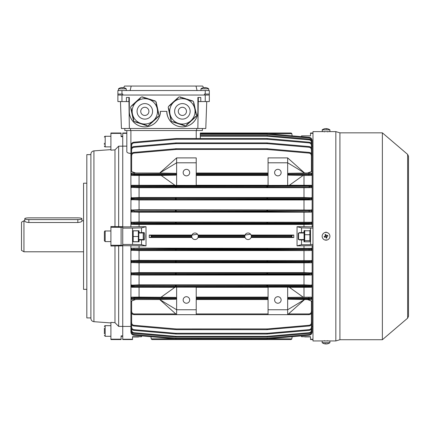 <?xml version="1.0" encoding="UTF-8"?>
<svg xmlns="http://www.w3.org/2000/svg" width="430" height="430" viewBox="0 0 430 430"><rect width="100%" height="100%" fill="white"/><g stroke="black" fill="none" stroke-linecap="round" stroke-linejoin="round"><path stroke-width="0.64" d="M86.817 183.212L83.549 183.212L83.549 289.352L86.817 289.352M90.897 154.633L86.817 154.633L86.817 317.926L90.897 317.926M93.928 321.694L93.928 150.871C92.068 151.166 91.058 152.252 90.897 154.128L90.897 318.437C91.058 320.307 92.068 321.393 93.928 321.694L110.902 322.935M122.738 244.444L122.738 326.402L122.738 245.852L110.902 246.035L110.902 226.524L122.738 226.712L122.738 146.162L122.738 228.115L132.537 228.115L132.537 244.444L122.738 244.444L122.738 228.115M121.109 136.267L122.738 136.267L122.738 146.162L118.658 146.162L114.982 149.876L114.982 226.54M114.982 149.876L110.902 150.177L110.902 132.999L121.109 132.999L121.109 136.681L122.738 136.681L122.738 132.999L126.823 132.999L126.823 130.548L126.823 151.742C127.001 152.714 128.36 153.279 130.903 153.435L130.903 130.548M121.109 339.173L121.109 339.56L110.902 339.56L110.902 339.173L121.109 339.173L121.109 335.878L122.738 335.878L122.738 326.402L118.658 326.402L118.658 245.852M110.902 227.298L121.109 227.298L121.109 245.412L122.738 245.412M110.902 245.261L121.109 245.261M110.902 133.391L121.109 133.391M110.902 339.173L110.902 322.382L114.982 322.688L118.658 326.402M114.982 246.019L114.982 322.688M118.658 146.162L118.658 226.712M121.109 336.298L122.738 336.298L122.738 335.878L122.738 339.238L132.537 339.238L132.537 339.56L122.738 339.56L122.738 339.238M122.738 227.148L121.109 227.298M120.475 101.566L121.416 128.511L129.355 128.511L128.903 97.481L128.893 101.566L126.425 101.566L126.425 97.481L129.312 97.481L129.312 111.365A15.512 15.512 90 0 0 144.824 126.877A15.512 15.512 90 0 0 160.336 111.365L166.872 111.365A15.512 15.512 90 0 0 182.385 126.877A15.512 15.512 90 0 0 197.897 111.365L197.897 97.481L200.783 97.481L200.783 101.566L198.316 101.566L198.316 97.481L197.854 128.511L205.793 128.511L206.733 101.566M129.355 128.511L197.854 128.511M205.244 90.542L205.244 94.052L209.324 94.052L209.324 90.542L117.884 90.542L117.884 101.566L117.884 95.035L209.324 95.035L209.324 101.566L200.783 101.566M126.425 101.566L117.884 101.566L117.884 95.035M197.897 111.365C198.52 115.901 193.865 126.662 182.385 126.877C170.898 126.662 166.249 115.901 166.872 111.365M160.336 111.365C160.96 115.901 156.305 126.662 144.824 126.877C133.343 126.662 128.688 115.901 129.312 111.365M202.385 130.548L202.385 128.511L202.385 130.548L124.824 130.548L124.824 128.511M24.768 218.725A4.08 0.86 0 0 0 28.848 219.585L77.835 219.585A4.08 0.86 0 0 0 81.92 218.725A4.08 0.86 0 0 0 77.835 217.859L28.848 217.859A4.08 0.86 0 0 0 24.768 218.725L24.768 221.117C25.005 221.815 26.37 222.283 28.848 222.514L77.835 222.514C80.313 222.283 81.673 221.815 81.92 221.117L81.92 218.725M23.951 251.792L21.5 250.378L21.5 222.181L23.951 220.767L23.951 251.792L83.549 251.792M277.866 169.334A3.268 3.268 -0 0 0 274.603 172.597A3.268 3.268 -0 0 0 277.866 175.865A3.268 3.268 -0 0 0 281.134 172.597A3.268 3.268 -0 0 0 277.866 169.334M277.866 303.231A3.268 3.268 0 0 1 274.603 299.963A3.268 3.268 0 0 1 277.866 296.7A3.268 3.268 0 0 1 281.134 299.963A3.268 3.268 0 0 1 277.866 303.231M186.426 175.865A3.268 3.268 180 0 1 183.158 172.597A3.268 3.268 180 0 1 186.426 169.334A3.268 3.268 180 0 1 189.689 172.597A3.268 3.268 180 0 1 186.426 175.865M186.426 296.7A3.268 3.268 180 0 0 183.158 299.963A3.268 3.268 180 0 0 186.426 303.231A3.268 3.268 180 0 0 189.689 299.963A3.268 3.268 180 0 0 186.426 296.7M298.85 233.017L299.463 232.608L301.543 232.608L301.543 227.873L297.044 226.696L297.044 245.869L312.975 245.67M293.814 237.505L293.814 235.054L251.093 235.054L251.244 235.522L291.846 235.522L291.836 237.032L293.814 237.505L251.093 237.505L251.276 236.876M244.799 236.306L245.041 237.505L198.026 237.505L198.262 236.306L244.799 236.306A3.268 3.268 0 0 0 248.067 239.548A3.268 3.268 0 0 0 251.33 236.306L291.11 236.306L291.846 237.037L251.244 237.037M191.818 237.037L191.968 237.505L149.248 237.505L149.248 235.054L151.215 235.522L151.957 236.306L191.732 236.306L191.818 237.037L151.215 237.037L151.957 236.306M132.537 244.444L141.518 244.686L141.518 239.956L143.599 239.956C145.19 241.262 145.19 231.302 143.599 232.608L141.518 232.608L141.518 227.873L146.017 226.696L146.017 245.869L122.738 245.67M130.93 301.747L130.903 248.922L131.639 248.18L176.166 248.588L311.422 248.384L139.067 248.121L139.067 245.869M303.994 248.121L303.994 245.869M303.994 233.017L303.994 232.608L301.543 232.608M298.28 234.581L298.28 237.978M297.044 245.869L301.543 244.686L310.524 244.686L310.524 228.115L312.975 228.115M310.524 244.444L312.975 244.444M301.543 244.686L301.543 239.956L299.463 239.956L298.85 239.548M310.524 228.115L301.543 227.873M312.975 226.889L303.994 226.696L303.994 224.444L139.067 224.444L139.067 226.696L146.017 226.696M297.044 226.696L303.994 226.696M301.543 239.956L303.994 239.956L303.994 239.548M310.524 230.77L303.994 230.77L303.994 232.608M303.994 239.956L303.994 241.794L310.524 241.794M312.159 146.141L312.975 146.141M311.599 173.08L312.159 173.811L312.159 170.624L311.422 171.608L311.422 155.638C311.293 154.214 310.524 153.37 309.111 153.118L266.896 149.452L176.166 149.452L133.95 153.118C132.542 153.37 131.768 154.214 131.639 155.638L131.639 171.608L135.606 173.032L131.639 173.059L130.903 173.811L130.903 155.655C131.075 153.811 132.064 152.731 133.886 152.403L176.166 148.732L266.896 148.732L309.175 152.403C310.998 152.731 311.992 153.811 312.159 155.655L312.132 170.817M311.836 185.438L311.422 185.308L312.159 186.314L312.159 174.494L311.422 175.402L288.487 175.177L303.102 175.445L289.239 185.362L268.067 185.394L268.067 174.44L196.22 174.44L196.22 185.394L175.053 185.362L161.185 175.445L175.805 175.177L176.628 174.44L176.628 185.394M311.422 197.558L312.159 198.536L312.159 186.652L311.422 187.647L309.111 187.324L267.546 187.233L131.639 187.389L139.067 187.7L139.067 197.499L131.639 197.8L311.422 197.8L303.994 197.499L139.067 197.499M311.943 210.028L311.422 209.808L312.159 210.764L312.159 198.923L311.422 199.891L309.111 199.584L266.896 199.477L131.639 199.66L139.067 199.95L139.067 209.749L131.639 210.028L311.422 210.028L139.067 209.749M311.422 222.052L312.159 222.993L312.159 211.189L311.422 212.135L267.546 211.727L131.639 211.925L139.067 212.194L139.067 221.993L131.639 222.262L311.422 222.262L139.067 221.993M312.159 226.889L312.159 223.444L311.422 224.379L309.111 224.095L175.521 223.976L133.95 224.095L131.639 224.379L139.067 224.444M311.422 248.18L312.159 249.115L312.159 245.67M311.422 260.424L312.159 261.161L312.159 249.567L311.422 250.507L267.546 250.104L131.639 250.303L139.067 250.566L139.067 260.365L131.639 260.639L311.422 260.639L139.067 260.365M311.422 272.674L312.159 273.636L312.159 261.8L311.422 262.757L309.111 262.456L267.546 262.348L131.639 262.531L139.067 262.816L139.067 272.615L131.639 272.905L311.422 272.905L303.994 272.615L139.067 272.615M311.422 284.913L312.159 285.907L312.159 274.023L311.422 275.006L309.111 274.689L267.546 274.593L131.639 274.759L139.067 275.06L139.067 284.859L131.639 285.176L311.422 285.176L303.994 284.859L139.067 284.859M311.422 297.157L288.487 297.388L311.422 297.157L312.159 298.071L312.159 286.246L311.422 287.256L311.422 286.982L309.111 286.923L175.521 286.837L131.639 286.982L131.639 287.256L174.902 287.31M312.148 298.888L311.422 299.506L312.159 298.753L312.159 311.395C311.949 313.363 310.863 314.454 308.89 314.663L134.171 314.663C132.203 314.454 131.112 313.363 130.903 311.395L130.903 301.935L131.639 300.952L131.639 311.411C131.8 312.938 132.644 313.776 134.171 313.938L175.805 313.938M312.159 312.282L312.159 302.747M312.975 326.418L312.159 326.418M149.248 237.505L151.226 237.032L151.226 235.527L191.818 235.522L191.968 235.054L149.248 235.054M191.968 235.054L197.531 234.226M245.041 235.054L198.026 235.054L198.171 235.522L244.89 235.522L245.041 235.054L250.604 234.226M303.994 224.444L311.422 224.379M312.975 339.238L310.524 339.238L310.524 339.56L312.975 339.56M310.524 339.238L310.524 336.706L301.543 336.706L301.263 335.932L292.147 336.728L291.836 338.931L291.11 339.56L251.33 339.56L291.11 339.56L291.836 338.931M303.994 336.706L304.644 336.706M309.955 336.706L310.524 336.706M141.518 239.956L139.067 239.956L139.067 239.548M139.067 233.017L139.067 232.608L141.518 232.608M131.639 250.507L130.903 249.567L133.886 249.486L312.159 249.567L312.159 249.115L133.886 249.201L130.903 249.115L130.903 245.67M139.067 248.121L131.639 248.18M122.738 326.418L130.903 326.418M130.903 331.987L130.903 325.897L130.903 331.987C131.075 333.825 132.064 334.911 133.886 335.239L175.456 338.872L133.886 335.239C132.064 334.911 131.075 333.825 130.903 331.987L131.478 332.008M131.639 324.806L131.639 327.128C131.768 328.558 132.542 329.396 133.95 329.649L175.521 333.288L175.456 333.997L176.166 334.029L266.896 334.029L176.166 334.029L133.886 330.364C132.064 330.036 131.075 328.95 130.903 327.106L130.903 302.747M312.975 132.999L310.524 132.999L310.524 133.321L312.975 133.321M301.263 136.632L301.543 135.858L310.524 135.858L310.524 133.321M310.524 135.858L303.994 135.858M126.823 133.321L122.738 133.321M244.89 338.851L244.799 339.56L198.262 339.56L251.33 339.56L251.244 338.851M150.919 336.728L141.803 335.932L150.919 336.728L151.215 338.851L175.198 338.851M151.226 338.931L151.957 339.56L191.732 339.56L151.957 339.56L151.215 338.851M191.818 338.851L191.732 339.56L198.262 339.56L198.171 338.851M291.11 236.306L251.33 236.258L251.244 235.522M291.11 236.258L291.836 235.527L293.814 235.054M288.487 173.306L311.422 173.059L304.612 173.032L287.665 157.901L287.665 174.042L288.487 173.306L304.623 173.037L287.665 162.798L268.067 162.798L268.067 174.042L196.22 174.042L196.22 162.798L176.628 162.798L176.628 174.042L175.805 173.306L159.67 173.037L176.628 162.798L176.628 157.901L196.22 157.901L196.22 162.798M307.455 173.032L311.422 171.608M176.628 157.901L159.68 173.032L135.606 173.032M268.067 173.032L196.22 173.032M268.067 185.255L196.22 185.255M174.902 185.255L131.639 185.308L131.639 185.583L176.166 185.728L309.111 185.642L311.422 185.583L311.422 185.308L289.385 185.255M303.994 185.255L303.994 175.456L303.091 175.456M303.994 175.456L311.422 175.402M287.665 185.394L287.665 174.44L288.487 175.177M311.734 301.134L307.455 299.533L304.612 299.533L287.665 314.663L287.665 309.761L304.623 299.527L288.487 299.258L287.665 298.522L287.665 309.761L268.067 309.761L268.067 314.663M303.102 297.114L289.239 287.202L287.665 287.17L287.665 298.124L288.487 297.388M287.665 287.17L268.067 287.17L268.067 298.124L196.22 298.124L196.22 287.17L176.628 287.17L176.628 298.124L175.805 297.388L139.067 297.108L139.067 287.31M175.805 299.258L131.639 299.506L159.68 299.533L176.628 314.663L176.628 309.761L159.67 299.527L175.805 299.258L176.628 298.522L176.628 309.761L196.22 309.761L196.22 314.663M268.067 309.761L268.067 298.522L196.22 298.522L196.22 309.761M303.994 297.108L303.994 287.31L289.385 287.31M303.994 287.31L311.422 287.256M176.628 287.17L175.053 287.202L161.185 297.114M268.067 287.31L196.22 287.31M307.455 299.533L311.422 299.506L308.89 299.258L288.487 299.258M268.067 175.456L196.22 175.456M161.202 175.456L139.067 175.456L139.067 185.255M175.805 175.177L134.171 175.177L131.639 175.402L139.067 175.456M135.606 299.533L131.639 300.952M139.067 297.108L131.639 297.157L134.171 297.388L175.805 297.388M131.639 275.006L130.903 274.023L133.886 273.958L312.159 274.023L309.175 273.711L133.886 273.711L130.903 273.636L131.639 272.674M130.951 285.391L131.639 284.913M131.639 262.757L130.903 261.8L133.886 261.725L130.903 261.8A0.736 0.736 -0 0 0 131.639 262.531M303.994 284.859L303.994 275.06L139.067 275.06M303.994 272.615L303.994 262.816L139.067 262.816M303.994 275.06L311.422 275.006M303.994 262.816L311.422 262.757M131.639 212.135L130.903 211.399L130.956 199.429M122.738 226.889L130.903 226.889L130.903 211.189L132.671 211.119M131.639 224.379L130.903 223.444L133.886 223.363L312.159 223.444L312.159 222.993L133.886 223.079L130.903 222.993L131.639 222.052M130.903 226.889L139.067 226.696M303.994 221.993L303.994 212.194L139.067 212.194M303.994 212.194L311.422 212.135M131.639 175.402L130.903 174.677L130.903 173.811L131.639 173.059L175.805 173.306M131.639 187.647L130.903 186.916L130.903 174.494L176.628 174.44M131.112 197.789L130.903 186.652L312.159 186.314L133.886 186.373L130.903 186.314L131.639 185.308M131.639 199.891L130.903 199.16L130.903 198.305L131.639 197.558M303.994 197.499L303.994 187.7L139.067 187.7M303.994 187.7L311.422 187.647M131.639 210.028A0.736 0.736 0 0 0 130.903 210.764L133.886 210.84L130.903 210.764L131.639 209.808M303.994 209.749L303.994 199.95L139.067 199.95M303.994 199.95L311.422 199.891M130.903 261.161L131.639 260.424M303.994 260.365L303.994 250.566L139.067 250.566M303.994 250.566L311.422 250.507M176.628 298.124L130.903 298.071L131.639 297.157M268.067 297.108L196.22 297.108M130.903 312.282L130.913 311.637M312.159 273.405L312.105 273.136M312.159 186.056L311.96 185.55M131.639 299.506L130.903 298.57L176.628 298.522M288.487 313.938L308.89 313.938C310.417 313.776 311.261 312.938 311.422 311.411L311.422 300.952L312.159 301.935M130.919 173.672L130.903 173.994L134.171 174.042L134.171 175.177M131.327 171.425L130.903 170.624M126.823 146.141L122.738 146.141M130.903 160.841L130.903 149.823C131.075 147.979 132.064 146.893 133.886 146.565L176.166 142.9L266.896 142.9L309.175 146.565C310.998 146.893 311.992 147.979 312.159 149.823L312.159 160.841M312.159 173.811L312.159 174.494A0.736 0.736 180 0 1 311.422 175.23M200.305 135.482L266.896 135.482L309.175 139.148C310.998 139.476 311.992 140.562 312.159 142.405L312.159 149.382M311.583 140.556L312.159 140.578C311.992 138.734 310.998 137.654 309.175 137.326L267.611 133.687L309.175 137.326C310.998 137.654 311.992 138.734 312.159 140.578L312.159 146.662M266.896 133.655L200.305 133.655L267.611 133.687L266.896 133.655L266.896 134.37L200.305 134.37M268.067 299.533L196.22 299.533M311.422 297.334A0.736 0.736 0 0 1 312.159 298.071L312.159 298.57A0.736 0.736 180 0 1 311.422 299.307M130.903 153.994L130.903 145.453C131.075 143.615 132.064 142.529 133.886 142.201L175.456 138.562L133.886 142.201C132.064 142.529 131.075 143.615 130.903 145.453L131.639 145.431L131.639 147.759M311.422 147.759L311.422 145.431L312.159 145.453C311.992 143.615 310.998 142.529 309.175 142.201L267.611 138.562L309.175 142.201C310.998 142.529 311.992 143.615 312.159 145.453L312.159 153.994M176.166 139.25L176.166 138.535L266.896 138.535L267.611 138.562L266.896 138.535L266.896 139.25L176.166 139.25L133.95 142.91C132.542 143.168 131.768 144.007 131.639 145.431M312.159 323.177L312.159 330.159C311.992 331.998 310.998 333.083 309.175 333.411L266.896 337.077L176.166 337.077L133.886 333.411L176.166 337.077L176.166 336.367L266.896 336.367L309.111 332.702C310.524 332.449 311.293 331.605 311.422 330.181L311.422 329.17M312.159 318.565L312.159 327.106C311.992 328.95 310.998 330.036 309.175 330.364L266.896 334.029L267.611 333.997L267.546 333.288L309.111 329.649C310.524 329.396 311.293 328.558 311.422 327.128L311.422 324.806M312.159 311.718L312.159 322.742C311.992 324.585 310.998 325.666 309.175 325.994L266.896 329.665L176.166 329.665L266.896 329.665L267.611 329.633L267.546 328.918L309.111 325.279C310.524 325.026 311.293 324.188 311.422 322.758L311.422 313.459M312.159 325.897L312.159 331.987C311.992 333.825 310.998 334.911 309.175 335.239L266.896 338.904L175.456 338.872L176.166 338.904L176.166 338.195L266.896 338.195L309.111 334.529C310.524 334.277 311.293 333.433 311.422 332.008M130.903 286.504L133.886 286.187L175.456 286.1L312.159 286.246A0.736 0.736 180 0 1 311.422 286.982M312.159 286.246L312.159 285.907L175.456 286.068L133.886 285.971L130.903 285.644M310.395 210.829L133.886 211.108L309.175 211.108L312.159 210.764L312.159 211.189L309.175 211.108L312.159 211.189A0.736 0.736 180 0 1 311.422 211.925M312.159 261.161L312.159 261.8L309.175 261.725L312.159 261.8A0.736 0.736 180 0 1 311.422 262.531M130.903 199.16L133.886 198.848L175.456 198.746L312.159 198.923A0.736 0.736 180 0 1 311.422 199.66M131.639 197.8A0.736 0.736 0 0 0 130.903 198.536L133.886 198.606L130.903 198.305M311.422 197.8A0.736 0.736 180 0 1 312.159 198.536L309.175 198.606L312.159 198.536L312.159 198.923M312.003 186.335L312.159 186.652A0.736 0.736 180 0 1 311.422 187.389M309.111 272.975L309.175 273.711L312.159 273.636L312.159 274.023A0.736 0.736 180 0 1 311.422 274.759M175.521 328.918L175.456 329.633L133.886 325.994C132.064 325.666 131.075 324.585 130.903 322.742C131.075 324.585 132.064 325.666 133.886 325.994L133.95 325.279L176.166 328.945L267.546 328.918M291.836 133.633L291.11 132.999L200.305 132.999L291.11 132.999L291.836 133.633L292.147 135.832M251.33 236.258A3.268 3.268 0 0 0 248.067 233.017A3.268 3.268 0 0 0 244.799 236.258L198.262 236.258A3.268 3.268 0 0 0 194.994 233.017A3.268 3.268 0 0 0 191.732 236.258L151.957 236.258M191.732 236.306A3.268 3.268 0 0 0 194.994 239.548A3.268 3.268 0 0 0 198.262 236.306M130.903 330.159C131.075 331.998 132.064 333.083 133.886 333.411C132.064 333.083 131.075 331.998 130.903 330.159L131.639 330.181C131.768 331.605 132.542 332.449 133.95 332.702L176.166 336.367M131.639 327.128L130.903 327.106C131.075 328.95 132.064 330.036 133.886 330.364L133.95 329.649M131.639 311.411L130.903 311.395C131.112 313.363 132.203 314.454 134.171 314.663L134.171 313.938M311.422 260.639A0.736 0.736 180 0 1 312.159 261.375L130.903 261.375A0.736 0.736 0 0 1 131.639 260.639M133.95 153.118L133.886 152.403C132.064 152.731 131.075 153.811 130.903 155.655L131.639 155.638M311.422 153.591L311.422 149.801C311.293 148.377 310.524 147.538 309.111 147.28L266.896 143.615L176.166 143.615L133.95 147.28L133.886 146.565C132.064 146.893 131.075 147.979 130.903 149.823L131.639 149.801L131.639 153.591M131.537 211.141L130.908 211.189A0.736 0.736 -0 0 0 131.639 211.925M131.639 272.905A0.736 0.736 0 0 0 130.903 273.636L133.886 273.711L133.95 274.689M311.422 143.389L311.422 142.384L312.159 142.405C311.992 140.562 310.998 139.476 309.175 139.148L309.111 139.863L266.896 136.197L200.305 136.197M311.422 149.801L312.159 149.823C311.992 147.979 310.998 146.893 309.175 146.565L309.111 147.28M311.422 155.638L312.159 155.655C311.992 153.811 310.998 152.731 309.175 152.403L309.111 153.118M287.665 174.44L312.159 174.494M311.422 173.258A0.736 0.736 0 0 1 312.159 173.994L287.665 174.042M309.111 187.324L309.175 186.588L312.159 186.652M287.665 298.522L312.159 298.57M312.159 298.071L287.665 298.124M308.89 313.938L308.89 314.663C310.863 314.454 311.949 313.363 312.159 311.395L311.422 311.411M309.111 325.279L309.175 325.994C310.998 325.666 311.992 324.585 312.159 322.742L311.422 322.758M309.111 329.649L309.175 330.364C310.998 330.036 311.992 328.95 312.159 327.106L311.422 327.128M309.111 332.702L309.175 333.411C310.998 333.083 311.992 331.998 312.159 330.159L311.422 330.181M309.111 334.529L309.175 335.239C310.998 334.911 311.992 333.825 312.159 331.987L311.583 332.008M311.406 210.813L311.938 210.791M266.896 338.195L266.896 338.904L267.611 338.872L267.546 338.168M266.896 336.367L266.896 337.077L267.611 337.05L267.546 336.341M133.95 260.72L133.886 261.725L309.175 261.725L309.111 260.72M309.111 199.584L309.175 198.606L133.886 198.606L133.95 199.584M267.546 149.484L267.611 148.764L266.896 148.732L266.896 149.452M176.166 149.452L176.166 148.732L175.456 148.764L175.521 149.484M176.166 143.615L176.166 142.9L175.456 142.932L175.521 143.647M267.546 143.647L267.611 142.932L266.896 142.9L266.896 143.615M267.546 136.224L267.611 135.514L266.896 135.482L266.896 136.197M198.262 236.258L198.171 235.522M287.665 157.901L268.067 157.901L268.067 162.798M141.803 335.932L141.518 336.706L132.537 336.706L133.123 337.002L132.967 336.706M132.537 339.238L132.537 336.706M146.017 245.869L141.518 244.686M141.518 227.873L132.537 228.115M138.573 336.706L138.406 337.002L139.067 336.706M132.537 230.77L139.067 230.77L139.067 232.608M139.067 239.956L139.067 241.794L132.537 241.794M200.305 132.999L200.305 138.535M118.497 88.8A6.531 6.531 0 0 1 120.529 87.79L120.529 87.79A6.531 6.531 0 0 0 118.497 88.8L118.497 90.542L118.497 88.8L126.253 88.8A6.531 6.531 0 0 0 124.222 87.79L124.222 87.79A6.52 6.52 0 0 0 122.776 87.548L122.776 87.801A6.348 5.499 0 0 0 121.975 87.801A6.348 5.499 0 0 1 122.776 87.801M120.534 87.801A6.52 6.52 0 0 1 121.975 87.548L121.975 87.801M135.068 121.84L145.921 125.42L146.044 125.033L146.823 125.281L146.7 125.668L147.313 125.861L148.624 125.576L149.102 125.141L148.823 124.84L150.306 124.044L150.032 123.738L151.516 122.942L151.242 122.641L151.844 122.088L152.118 122.394L152.72 121.84L152.446 121.54L153.929 120.744L153.655 120.443L155.133 119.642L154.859 119.341L155.461 118.793L155.741 119.094L156.343 118.54L156.069 118.239L157.547 117.444L157.273 117.143L157.88 116.589L158.154 116.89L158.627 116.46L159.035 115.181L158.321 113.843L158.718 113.751L157.971 112.246L158.374 112.16L158.197 111.359L157.799 111.445L157.622 110.65L158.025 110.564L157.848 109.763L157.45 109.854L157.273 109.053L157.676 108.967L157.498 108.172L157.1 108.258L156.928 107.457L157.326 107.371L157.149 106.575L156.751 106.661L156.579 105.866L156.977 105.775L156.799 104.979L156.402 105.065L156.23 104.27L156.627 104.184L155.88 102.673L156.278 102.587L156.138 101.958L155.235 100.969L154.623 100.77L154.499 101.163L153.72 100.916L153.843 100.523L152.161 100.416L152.284 100.029L150.607 99.921L150.731 99.534L149.952 99.287L149.828 99.674L149.049 99.427L149.172 99.04L147.495 98.932L147.619 98.545L146.84 98.298L146.716 98.685L145.937 98.438L146.06 98.045L145.286 97.798L145.163 98.191L144.383 97.943L144.507 97.551L142.825 97.449L142.948 97.056L142.341 96.863L141.029 97.148L140.223 98.438L139.949 98.137L140.631 97.674M147.533 123.727A12.653 12.653 90 0 0 157.186 108.656A12.653 12.653 90 0 0 142.12 99.002A12.653 12.653 90 0 0 132.462 114.068A12.653 12.653 90 0 0 147.533 123.727A12.653 12.653 90 0 1 132.462 114.068A12.653 12.653 90 0 1 142.12 99.002M143.953 107.376A4.08 4.08 90 0 0 140.836 112.235A4.08 4.08 90 0 0 145.7 115.353A4.08 4.08 90 0 0 148.812 110.489A4.08 4.08 90 0 0 143.953 107.376M139.949 98.137L132.101 105.285L132.375 105.587L131.026 106.264L130.618 107.548L131.327 108.887L130.93 108.973L130.876 108.15M130.93 108.973L133.198 119.341L133.596 119.255L133.773 120.051L133.375 120.142L133.51 120.766L134.418 121.76L135.934 121.814L135.81 122.201M156.154 102.614L156.45 103.383M156.627 104.184L156.799 104.979M156.977 105.775L157.149 106.575M157.326 107.371L157.498 108.172M157.676 108.967L157.848 109.763M158.025 110.564L158.197 111.359M158.374 112.16L158.546 112.956M158.718 113.751L158.777 114.579M154.585 100.889L153.843 100.523M142.91 97.175L143.727 97.304M144.507 97.551L145.286 97.798M146.06 98.045L146.84 98.298M147.619 98.545L148.398 98.793M149.172 99.04L149.952 99.287M150.731 99.534L151.51 99.781M152.284 100.029L153.064 100.276M131.585 105.925L132.101 105.285M133.494 120.115L133.198 119.341M146.737 125.549L145.921 125.42M149.017 125.049L149.704 124.593M158.068 116.799L157.547 117.444M156.945 117.992L156.343 118.54M155.741 119.094L155.133 119.642M154.531 120.19L153.929 120.744M153.327 121.292L152.72 121.84M152.118 122.394L151.516 122.942M150.908 123.491L150.306 124.044M138.739 99.233L139.014 99.534L139.621 98.986L139.341 98.685M137.535 100.335L137.81 100.636L138.412 100.088L138.137 99.787M136.326 101.437L136.6 101.738L137.208 101.184L136.928 100.883M135.122 102.533L135.396 102.834L135.998 102.286L135.724 101.985M133.913 103.635L134.187 103.936L134.789 103.388L134.515 103.082M132.703 104.732L132.983 105.038L133.585 104.485L133.311 104.184M131.279 110.569L131.677 110.483L131.505 109.682L131.107 109.774M131.628 112.165L132.026 112.074L131.854 111.279L131.456 111.365M131.978 113.762L132.375 113.67L132.203 112.875L131.8 112.961M132.327 115.353L132.725 115.267L132.553 114.471L132.15 114.557M132.677 116.949L133.074 116.863L132.902 116.062L132.499 116.154M133.026 118.546L133.424 118.46L133.252 117.659L132.849 117.745M137.363 122.695L137.487 122.308L136.708 122.061L136.584 122.448M138.922 123.195L139.046 122.803L138.267 122.555L138.143 122.948M140.476 123.689L140.599 123.297L139.82 123.05L139.696 123.442M142.034 124.184L142.158 123.792L141.379 123.544L141.255 123.937M143.588 124.678L143.711 124.291L142.932 124.044L142.808 124.431M145.147 125.173L145.27 124.786L144.491 124.539L144.367 124.926M324.806 232.603A3.881 3.881 0 0 0 322.36 237.516A3.881 3.881 0 0 0 327.273 239.956A3.881 3.881 0 0 0 329.713 235.049A3.881 3.881 0 0 0 324.806 232.603M326.246 238.15A6.348 3.177 -18.6 0 0 326.628 238.032A6.348 3.177 -18.6 0 0 327.004 237.898L326.542 236.532L327.907 236.075A6.348 3.177 -108.6 0 0 327.655 235.317L326.289 235.774L325.833 234.409A6.348 3.177 161.4 0 0 325.451 234.533A6.348 3.177 161.4 0 0 325.075 234.662L325.531 236.027L324.166 236.489A6.348 3.177 71.4 0 0 324.419 237.247L325.784 236.785L326.246 238.15M325.381 235.586L326.139 235.328M326.736 235.624L326.988 236.382M326.692 236.978L325.935 237.231M325.343 236.935L325.085 236.177M104.372 333.798L104.372 328.181M205.244 94.052L204.427 94.052L204.427 95.035L122.781 95.035L122.781 94.052L117.884 94.052L117.884 90.542L117.884 94.052M209.324 94.052L209.324 95.035M130.129 90.542L131.204 86.054L124.555 86.054L123.63 87.656M131.204 86.054L196.005 86.054L197.08 90.542M196.005 86.054L202.648 86.054L203.578 87.656M200.955 90.542L200.955 88.8L208.711 88.8A6.531 6.531 0 0 0 206.679 87.79L206.679 87.79A6.52 6.52 0 0 0 205.234 87.548L205.234 87.801A6.348 5.499 0 0 0 204.433 87.801A6.348 5.499 0 0 1 205.234 87.801M200.955 88.8A6.531 6.531 0 0 1 202.987 87.79L202.987 87.79A6.52 6.52 0 0 1 204.433 87.548L204.433 87.801M133.123 337.002L138.406 337.002M104.372 144.383L104.372 143.254M327.907 340.904L324.166 340.904M327.671 232.764L326.037 232.141L324.403 232.764L326.037 232.141L327.671 232.764M323.591 131.612L328.488 131.612M382.372 339.727L382.372 132.838L407.64 154.408L407.64 318.157L382.372 339.727L339.92 339.727L335.835 340.952L335.835 131.612L329.917 131.612L329.917 129.865A6.531 6.531 0 0 0 327.294 128.715A6.52 6.181 -90 0 1 327.907 128.866M323.591 340.936L312.975 340.952L312.975 131.612L329.917 131.612M339.92 339.727L339.92 132.838L335.835 131.612M324.757 239.94L327.321 239.94M172.624 121.84L183.481 125.42L183.605 125.033L184.379 125.281L184.255 125.668L184.868 125.861L186.179 125.576L186.986 124.291L187.26 124.593L187.862 124.044L187.588 123.738L189.071 122.942L188.797 122.641L189.399 122.088L189.673 122.394L190.28 121.84L190.001 121.54L190.608 120.991L190.882 121.292L191.812 119.889L192.086 120.19L192.694 119.642L192.42 119.341L193.898 118.54L193.624 118.239L195.107 117.444L194.833 117.143L195.435 116.589L195.709 116.89L196.182 116.46L196.591 115.181L196.451 114.552L196.053 114.638L195.881 113.843L196.279 113.751L196.101 112.956L195.704 113.042L195.532 112.246L195.929 112.16L195.752 111.359L195.354 111.445L195.403 109.763L195.005 109.854L195.059 108.172L194.656 108.258L194.709 106.575L194.306 106.661L194.36 104.979L193.957 105.065L194.011 103.383L193.607 103.469L193.699 101.958L192.791 100.969L192.178 100.77L192.054 101.163L191.275 100.916L191.398 100.523L190.619 100.276L190.495 100.663L189.066 99.781L188.942 100.169L188.163 99.921L188.286 99.534L187.512 99.287L187.383 99.674L185.953 98.793L185.83 99.18L185.05 98.932L185.174 98.545L184.4 98.298L184.271 98.685L183.497 98.438L183.621 98.045L182.841 97.798L182.718 98.191L181.288 97.304L181.164 97.696L180.385 97.449L180.509 97.056L179.896 96.863L178.584 97.148L177.778 98.438L177.504 98.137L178.192 97.674M185.088 123.727A12.653 12.653 90 0 0 194.747 108.656A12.653 12.653 90 0 0 179.675 99.002A12.653 12.653 90 0 0 170.022 114.068A12.653 12.653 90 0 0 185.088 123.727A12.653 12.653 90 0 1 170.022 114.068A12.653 12.653 90 0 1 179.675 99.002M181.508 107.376A4.08 4.08 90 0 0 178.396 112.235A4.08 4.08 90 0 0 183.255 115.353A4.08 4.08 90 0 0 186.373 110.489A4.08 4.08 90 0 0 181.508 107.376M177.504 98.137L169.662 105.285L169.936 105.587L168.581 106.264L168.173 107.548L168.888 108.887L168.485 108.973L168.431 108.15M168.485 108.973L170.758 119.341L171.156 119.255L171.07 120.766L171.973 121.76L173.489 121.814L173.365 122.201M193.71 102.614L194.011 103.383M194.183 104.184L194.36 104.979M194.532 105.775L194.709 106.575M194.881 107.371L195.059 108.172M195.231 108.967L195.403 109.763M195.58 110.564L195.752 111.359M195.929 112.16L196.101 112.956M196.279 113.751L196.333 114.579M192.14 100.889L191.398 100.523M180.471 97.175L181.288 97.304M182.062 97.551L182.841 97.798M183.621 98.045L184.4 98.298M185.174 98.545L185.953 98.793M186.733 99.04L187.512 99.287M188.286 99.534L189.066 99.781M189.845 100.029L190.619 100.276M169.141 105.925L169.662 105.285M171.054 120.115L170.758 119.341M184.298 125.549L183.481 125.42M186.577 125.049L187.26 124.593M195.623 116.799L195.107 117.444M194.5 117.992L193.898 118.54M193.296 119.094L192.694 119.642M192.086 120.19L191.484 120.744M190.882 121.292L190.28 121.84M189.673 122.394L189.071 122.942M188.469 123.491L187.862 124.044M176.3 99.233L176.574 99.534L177.176 98.986L176.902 98.685M175.091 100.335L175.365 100.636L175.967 100.088L175.693 99.787M173.881 101.437L174.161 101.738L174.763 101.184L174.489 100.883M172.677 102.533L172.951 102.834L173.553 102.286L173.279 101.985M171.468 103.635L171.742 103.936L172.349 103.388L172.075 103.082M170.264 104.732L170.538 105.038L171.14 104.485L170.866 104.184M168.834 110.569L169.237 110.483L169.06 109.682L168.662 109.774M169.183 112.165L169.587 112.074L169.409 111.279L169.011 111.365M169.533 113.762L169.931 113.67L169.759 112.875L169.361 112.961M169.882 115.353L170.28 115.267L170.108 114.471L169.71 114.557M170.232 116.949L170.629 116.863L170.457 116.062L170.06 116.154M170.581 118.546L170.979 118.46L170.807 117.659L170.409 117.745M174.924 122.695L175.048 122.308L174.268 122.061L174.145 122.448M176.477 123.195L176.601 122.803L175.822 122.555L175.698 122.948M178.036 123.689L178.16 123.297L177.38 123.05L177.257 123.442M179.589 124.184L179.713 123.792L178.934 123.544L178.81 123.937M181.143 124.678L181.272 124.291L180.493 124.044L180.369 124.431M182.702 125.173L182.825 124.786L182.046 124.539L181.922 124.926M325.531 128.635L325.531 128.613A6.52 6.181 90 0 0 324.779 128.715A6.531 6.531 0 0 0 322.161 129.865L322.36 131.612M322.161 129.865L329.917 129.865M324.779 128.715A6.52 6.181 90 0 0 324.166 128.866A6.348 1.747 58.7 0 1 324.419 128.866A6.52 6.181 -90 0 1 325.784 128.613A6.52 2.075 90 0 1 326.246 128.866A6.348 5.214 -28.9 0 1 326.628 128.855A6.348 5.214 -28.9 0 1 327.004 128.866A6.52 2.075 -90 0 0 326.542 128.613A6.52 6.181 90 0 0 326.289 128.613A6.52 2.075 -90 0 0 326.037 128.715M326.542 128.855L326.542 128.613A6.52 6.181 -90 0 1 327.294 128.715M326.542 343.925L326.542 343.946A6.52 6.181 -90 0 0 327.294 343.849A6.531 6.531 0 0 0 329.917 342.694L329.917 340.952L322.161 340.952L322.161 342.694A6.531 6.531 0 0 0 324.779 343.849A6.52 6.181 90 0 1 324.166 343.694M329.917 342.694L322.161 342.694M325.531 343.925A6.52 6.181 -90 0 0 325.784 343.946A6.52 2.075 90 0 0 326.037 343.849M327.294 343.849A6.52 6.181 -90 0 0 327.907 343.694A6.348 1.747 -121.3 0 1 327.655 343.694A6.52 6.181 90 0 1 326.289 343.946A6.52 2.075 -90 0 1 325.833 343.694A6.348 5.214 151.1 0 1 325.451 343.704A6.348 5.214 151.1 0 1 325.075 343.694A6.52 2.075 90 0 0 325.531 343.946A6.52 6.181 90 0 1 324.779 343.849M309.874 336.916L304.725 336.916M304.359 230.792L304.075 231.281L304.075 241.284L304.359 241.773L304.725 240.628L304.725 230.367M309.874 230.367L309.874 240.628L304.725 240.628M309.874 234.715L304.725 234.715M309.874 240.628L310.245 241.773L310.524 241.284M138.809 241.59L138.809 230.969M133.187 241.477L133.187 236.495L138.336 236.495L138.336 241.477M133.187 236.495L133.187 230.872L138.336 230.872L138.336 236.495M138.336 230.872L133.187 230.872M133.187 241.692L138.336 241.692M143.233 233.017L143.561 233.339L143.561 239.22L143.233 239.548L143.233 233.017L138.987 233.017M104.372 235.774L104.372 231.791C104.791 230.98 105.065 230.711 105.189 230.975L105.189 241.59L104.372 240.773L104.372 235.774M298.603 239.548L298.28 239.22L298.28 233.339L298.603 233.017L298.603 239.548L304.075 239.548M121.964 95.035L121.964 101.566M205.244 95.035L205.244 101.566M196.671 130.548L196.671 128.511M130.537 130.548L130.537 128.511M28.848 219.585L28.848 222.514M77.835 219.585L77.835 222.514M267.863 338.851L291.846 338.851M244.89 237.037L198.171 237.037M133.95 147.28C132.542 147.538 131.768 148.377 131.639 149.801M308.89 173.306L308.89 175.177M308.89 299.258L308.89 297.388M134.171 297.388L134.171 299.258M131.639 313.459L131.639 322.758C131.768 324.188 132.542 325.026 133.95 325.279M196.22 173.306L268.067 173.306M268.067 175.177L196.22 175.177M176.628 174.042L134.171 174.042L134.171 173.306M311.422 142.384C311.293 140.954 310.524 140.115 309.111 139.863M311.422 140.556C311.293 139.126 310.524 138.288 309.111 138.03L266.896 134.37M268.067 299.258L196.22 299.258M196.22 313.938L268.067 313.938M196.22 297.388L268.067 297.388M311.422 145.431C311.293 144.007 310.524 143.168 309.111 142.91L266.896 139.25M131.639 329.17L131.639 330.181M175.521 333.288L267.546 333.288M131.639 332.008C131.768 333.433 132.542 334.277 133.95 334.529L176.166 338.195M176.166 285.332L176.166 286.837M266.896 286.837L266.896 285.332M176.166 210.216L176.166 211.727M266.896 211.727L266.896 210.216M176.166 260.833L176.166 262.348M266.896 262.348L266.896 260.833M176.166 248.588L176.166 250.104M266.896 250.104L266.896 248.588M176.166 197.972L176.166 199.477M266.896 199.477L266.896 197.972M176.166 185.728L176.166 187.233M266.896 187.233L266.896 185.728M176.166 222.46L176.166 223.976M266.896 223.976L266.896 222.46M176.166 273.082L176.166 274.593M266.896 274.593L266.896 273.082M267.546 285.332L267.546 286.837M309.111 286.923L309.111 285.24M267.546 273.082L267.546 274.593M267.546 260.833L267.546 262.348M267.546 248.583L267.546 250.104M309.111 250.222L309.111 248.465M267.546 222.46L267.546 223.976M309.111 224.095L309.111 222.342M267.546 210.216L267.546 211.727M267.546 197.967L267.546 199.482M267.546 185.722L267.546 187.233M133.95 185.642L133.95 187.324M175.521 187.233L175.521 185.722M175.521 199.482L175.521 197.967M175.521 211.727L175.521 210.216M133.95 222.342L133.95 224.095M175.521 223.976L175.521 222.46M133.95 248.465L133.95 250.222M175.521 250.104L175.521 248.583M175.521 262.348L175.521 260.833M175.521 274.593L175.521 273.082M133.95 285.24L133.95 286.923M175.521 286.837L175.521 285.332M291.846 133.708L267.863 133.708M130.903 298.57A0.736 0.736 -0 0 0 131.639 299.307M131.639 297.334A0.736 0.736 180 0 0 130.903 298.071M130.903 286.246A0.736 0.736 -0 0 0 131.639 286.982M312.159 285.907A0.736 0.736 180 0 0 311.422 285.176M130.903 285.907A0.736 0.736 0 0 1 131.639 285.176M130.903 274.023A0.736 0.736 -0 0 0 131.639 274.759M309.175 273.958L309.111 274.689M312.159 273.636A0.736 0.736 180 0 0 311.422 272.905M133.886 273.711L133.95 272.975M133.886 261.725L133.95 262.456M309.175 261.725L309.111 262.456M130.903 249.567A0.736 0.736 -0 0 0 131.639 250.303M312.159 249.567A0.736 0.736 180 0 1 311.422 250.303M312.159 249.115A0.736 0.736 180 0 0 311.422 248.384M130.903 249.115A0.736 0.736 0 0 1 131.639 248.384M133.886 211.108L133.95 211.845M309.175 211.108L309.111 211.845M312.159 210.764A0.736 0.736 180 0 0 311.422 210.028M309.175 210.84L309.111 210.103M133.886 210.84L133.95 210.103M130.903 223.444A0.736 0.736 -0 0 0 131.639 224.18M312.159 223.444A0.736 0.736 180 0 1 311.422 224.18M312.159 222.993A0.736 0.736 180 0 0 311.422 222.262M130.903 222.993A0.736 0.736 0 0 1 131.639 222.262M130.903 198.923A0.736 0.736 -0 0 0 131.639 199.66M309.175 198.606L309.111 197.87M133.886 198.606L133.95 197.87M130.903 186.652A0.736 0.736 -0 0 0 131.639 187.389M312.159 186.314A0.736 0.736 180 0 0 311.422 185.583M309.175 186.373L309.111 185.642M130.903 186.314A0.736 0.736 0 0 1 131.639 185.583M130.903 174.494A0.736 0.736 -0 0 0 131.639 175.23M131.639 173.258A0.736 0.736 180 0 0 130.903 173.994M133.886 142.201L133.95 142.91M175.456 138.562L175.521 139.277M267.611 138.562L267.546 139.277M309.175 142.201L309.111 142.91M267.611 133.687L267.546 134.397M309.175 137.326L309.111 138.03M175.456 338.872L175.521 338.168M133.886 335.239L133.95 334.529M175.456 337.05L175.521 336.341M133.886 333.411L133.95 332.702M266.896 334.029L266.896 333.315M176.166 334.029L176.166 333.315M266.896 329.665L266.896 328.945M176.166 329.665L176.166 328.945M130.903 322.742L131.639 322.758M196.22 138.535L196.22 130.548M146.485 118.938A7.756 7.756 90 0 0 152.403 109.704A7.756 7.756 90 0 0 143.168 103.786A7.756 7.756 90 0 0 137.251 113.02A7.756 7.756 90 0 0 146.485 118.938M110.902 325.682L105.189 325.682L105.189 336.298L104.372 335.481M121.964 90.542L121.964 94.052M110.902 136.267L105.189 136.267L105.189 146.877C105.017 147.108 104.748 146.834 104.372 146.06M184.04 118.938A7.756 7.756 90 0 0 189.958 109.704A7.756 7.756 90 0 0 180.724 103.786A7.756 7.756 90 0 0 174.806 113.02A7.756 7.756 90 0 0 184.04 118.938M93.928 150.871L110.902 149.629M83.549 220.767L81.92 220.767M24.768 220.767L23.951 220.767M126.253 90.542L126.253 88.8M105.189 325.682C105.017 325.456 104.748 325.725 104.372 326.499M110.902 336.298L105.189 336.298M208.711 90.542L208.711 88.8M110.902 146.877L105.189 146.877M105.189 136.267C105.017 136.036 104.748 136.31 104.372 137.084M382.372 132.838L339.92 132.838M407.64 318.157L408.5 316.292L408.5 156.267L407.64 154.408M335.835 340.952L329.713 340.952M327.751 131.94L328.079 131.612M324.322 131.94L323.994 131.612M327.751 340.625L328.079 340.952M324.322 340.625L323.994 340.952M310.524 231.281L310.245 230.792M132.537 241.284L132.714 241.59M132.537 231.281L132.714 230.969M110.902 230.975L105.189 230.975M110.902 241.59L105.189 241.59M143.233 239.548L138.987 239.548M298.603 233.017L304.075 233.017"/></g></svg>
